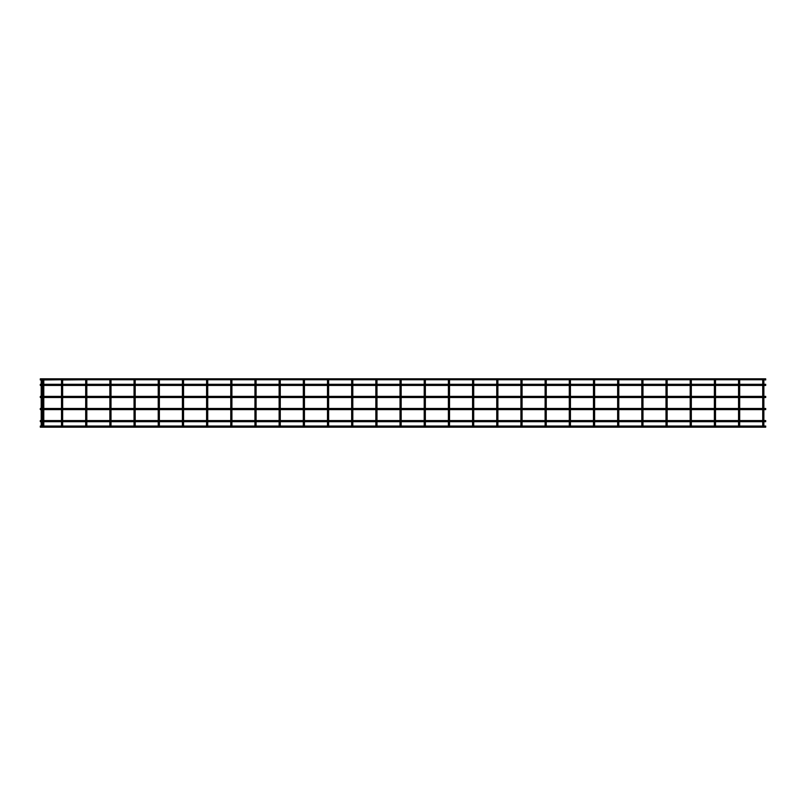 <?xml version="1.0" encoding="UTF-8"?>
<svg xmlns="http://www.w3.org/2000/svg" width="806" height="806" viewBox="0 0 806 806"><rect width="100%" height="100%" fill="white"/><g stroke="black" fill="none" stroke-linecap="round" stroke-linejoin="round"><path stroke-width="1.21" d="M42.768 426.042L43.222 426.263A0.564 0.564 0 0 1 42.647 425.689A0.564 0.564 0 0 1 43.222 425.125A0.564 0.564 0 0 1 43.786 425.689A0.564 0.564 0 0 1 43.222 426.263L41.771 426.263A0.564 0.564 0 0 1 41.197 425.689A0.564 0.564 0 0 1 41.771 425.125A0.564 0.564 0 0 1 42.335 425.689A0.564 0.564 0 0 1 41.771 426.263L40.3 426.042L40.3 427.18L765.7 427.18L765.7 426.042L43.665 426.042M42.768 379.958L43.222 379.737A0.564 0.564 0 0 0 42.647 380.311A0.564 0.564 0 0 0 43.222 380.875A0.564 0.564 0 0 0 43.786 380.311A0.564 0.564 0 0 0 43.222 379.737L40.3 379.958L40.3 378.82L765.7 378.82L765.7 379.958L763.302 379.737L763.302 380.875L763.302 379.737L739.122 379.737L739.122 380.875L739.122 379.737L714.942 379.737L714.942 380.875L714.942 379.737L690.762 379.737L690.762 380.875L690.762 379.737L666.582 379.737L666.582 380.875L666.582 379.737L642.402 379.737L642.402 380.875L642.402 379.737L618.222 379.737L618.222 380.875L618.222 379.737L594.042 379.737L594.042 380.875L594.042 379.737L569.862 379.737L569.862 380.875L569.862 379.737L545.682 379.737L545.682 380.875L545.682 379.737L521.502 379.737L521.502 380.875L521.502 379.737L497.322 379.737L497.322 380.875L497.322 379.737L473.142 379.737L473.142 380.875L473.142 379.737L448.962 379.737L448.962 380.875L448.962 379.737L424.782 379.737L424.782 380.875L424.782 379.737L400.602 379.737L400.602 380.875L400.602 379.737L376.422 379.737L376.422 380.875L376.422 379.737L352.242 379.737L352.242 380.875L352.242 379.737L328.062 379.737L328.062 380.875L328.062 379.737L303.882 379.737L303.882 380.875L303.882 379.737L279.702 379.737L279.702 380.875L279.702 379.737L255.522 379.737L255.522 380.875L255.522 379.737L231.342 379.737L231.342 380.875L231.342 379.737L207.162 379.737L207.162 380.875L207.162 379.737L182.982 379.737L182.982 380.875L182.982 379.737L158.802 379.737L158.802 380.875L158.802 379.737L134.622 379.737L134.622 380.875L134.622 379.737L110.442 379.737L110.442 380.875L110.442 379.737L86.262 379.737L86.262 380.875L86.262 379.737L62.525 379.958M41.771 380.875A0.564 0.564 0 0 0 42.335 380.311A0.564 0.564 0 0 0 41.771 379.737L41.318 379.958L41.771 379.737A0.564 0.564 0 0 0 41.197 380.311A0.564 0.564 0 0 0 41.771 380.875M41.771 420.692L41.771 421.578L41.771 420.692M41.771 408.602L41.771 409.488L41.771 408.602M41.771 397.398L41.771 396.512L41.771 397.398M41.771 385.308L41.771 384.422L41.771 385.308M43.222 420.692L43.222 421.578L43.222 420.692M43.222 408.602L43.222 409.488L43.222 408.602M43.222 397.398L43.222 396.512L43.222 397.398M43.222 385.308L43.222 384.422L43.222 385.308M763.866 420.571L765.7 420.571L765.7 421.699L763.866 421.699M762.728 421.699L739.686 421.699M738.548 421.699L715.506 421.699M714.368 421.699L691.326 421.699M690.188 421.699L667.146 421.699M666.008 421.699L642.966 421.699M641.828 421.699L618.786 421.699M617.648 421.699L594.606 421.699M593.468 421.699L570.426 421.699M569.288 421.699L546.246 421.699M545.108 421.699L522.066 421.699M520.928 421.699L497.886 421.699M496.748 421.699L473.706 421.699M472.568 421.699L449.526 421.699M448.388 421.699L425.346 421.699M424.208 421.699L401.166 421.699M400.028 421.699L376.986 421.699M375.848 421.699L352.806 421.699M351.668 421.699L328.626 421.699M327.488 421.699L304.446 421.699M303.308 421.699L280.266 421.699M279.128 421.699L256.086 421.699M254.948 421.699L231.906 421.699M230.768 421.699L207.726 421.699M206.588 421.699L183.546 421.699M182.408 421.699L159.366 421.699M158.228 421.699L135.186 421.699M134.048 421.699L111.006 421.699M109.868 421.699L86.826 421.699M85.688 421.699L62.646 421.699M61.508 421.699L43.786 421.699M41.197 421.699L40.3 421.699L40.3 420.571L41.197 420.571M762.728 420.571L739.686 420.571M738.548 420.571L715.506 420.571M714.368 420.571L691.326 420.571M690.188 420.571L667.146 420.571M666.008 420.571L642.966 420.571M641.828 420.571L618.786 420.571M617.648 420.571L594.606 420.571M593.468 420.571L570.426 420.571M569.288 420.571L546.246 420.571M545.108 420.571L522.066 420.571M520.928 420.571L497.886 420.571M496.748 420.571L473.706 420.571M472.568 420.571L449.526 420.571M448.388 420.571L425.346 420.571M424.208 420.571L401.166 420.571M400.028 420.571L376.986 420.571M375.848 420.571L352.806 420.571M351.668 420.571L328.626 420.571M327.488 420.571L304.446 420.571M303.308 420.571L280.266 420.571M279.128 420.571L256.086 420.571M254.948 420.571L231.906 420.571M230.768 420.571L207.726 420.571M206.588 420.571L183.546 420.571M182.408 420.571L159.366 420.571M158.228 420.571L135.186 420.571M134.048 420.571L111.006 420.571M109.868 420.571L86.826 420.571M85.688 420.571L62.646 420.571M61.508 420.571L43.786 420.571M763.866 408.481L765.7 408.481L765.7 409.609L763.866 409.609M762.728 409.609L739.686 409.609M738.548 409.609L715.506 409.609M714.368 409.609L691.326 409.609M690.188 409.609L667.146 409.609M666.008 409.609L642.966 409.609M641.828 409.609L618.786 409.609M617.648 409.609L594.606 409.609M593.468 409.609L570.426 409.609M569.288 409.609L546.246 409.609M545.108 409.609L522.066 409.609M520.928 409.609L497.886 409.609M496.748 409.609L473.706 409.609M472.568 409.609L449.526 409.609M448.388 409.609L425.346 409.609M424.208 409.609L401.166 409.609M400.028 409.609L376.986 409.609M375.848 409.609L352.806 409.609M351.668 409.609L328.626 409.609M327.488 409.609L304.446 409.609M303.308 409.609L280.266 409.609M279.128 409.609L256.086 409.609M254.948 409.609L231.906 409.609M230.768 409.609L207.726 409.609M206.588 409.609L183.546 409.609M182.408 409.609L159.366 409.609M158.228 409.609L135.186 409.609M134.048 409.609L111.006 409.609M109.868 409.609L86.826 409.609M85.688 409.609L62.646 409.609M61.508 409.609L43.786 409.609M41.197 409.609L40.3 409.609L40.3 408.481L41.197 408.481M762.728 408.481L739.686 408.481M738.548 408.481L715.506 408.481M714.368 408.481L691.326 408.481M690.188 408.481L667.146 408.481M666.008 408.481L642.966 408.481M641.828 408.481L618.786 408.481M617.648 408.481L594.606 408.481M593.468 408.481L570.426 408.481M569.288 408.481L546.246 408.481M545.108 408.481L522.066 408.481M520.928 408.481L497.886 408.481M496.748 408.481L473.706 408.481M472.568 408.481L449.526 408.481M448.388 408.481L425.346 408.481M424.208 408.481L401.166 408.481M400.028 408.481L376.986 408.481M375.848 408.481L352.806 408.481M351.668 408.481L328.626 408.481M327.488 408.481L304.446 408.481M303.308 408.481L280.266 408.481M279.128 408.481L256.086 408.481M254.948 408.481L231.906 408.481M230.768 408.481L207.726 408.481M206.588 408.481L183.546 408.481M182.408 408.481L159.366 408.481M158.228 408.481L135.186 408.481M134.048 408.481L111.006 408.481M109.868 408.481L86.826 408.481M85.688 408.481L62.646 408.481M61.508 408.481L43.786 408.481M763.302 425.125L763.302 426.263L763.302 425.125M739.122 425.125L739.122 426.263L739.122 425.125M714.942 425.125L714.942 426.263L714.942 425.125M690.762 425.125L690.762 426.263L690.762 425.125M666.582 425.125L666.582 426.263L666.582 425.125M642.402 425.125L642.402 426.263L642.402 425.125M618.222 425.125L618.222 426.263L618.222 425.125M594.042 425.125L594.042 426.263L594.042 425.125M569.862 425.125L569.862 426.263L569.862 425.125M545.682 425.125L545.682 426.263L545.682 425.125M521.502 425.125L521.502 426.263L521.502 425.125M497.322 425.125L497.322 426.263L497.322 425.125M473.142 425.125L473.142 426.263L473.142 425.125M448.962 425.125L448.962 426.263L448.962 425.125M424.782 425.125L424.782 426.263L424.782 425.125M400.602 425.125L400.602 426.263L400.602 425.125M376.422 425.125L376.422 426.263L376.422 425.125M352.242 425.125L352.242 426.263L352.242 425.125M328.062 425.125L328.062 426.263L328.062 425.125M303.882 425.125L303.882 426.263L303.882 425.125M279.702 425.125L279.702 426.263L279.702 425.125M255.522 425.125L255.522 426.263L255.522 425.125M231.342 425.125L231.342 426.263L231.342 425.125M207.162 425.125L207.162 426.263L207.162 425.125M182.982 425.125L182.982 426.263L182.982 425.125M158.802 425.125L158.802 426.263L158.802 425.125M134.622 425.125L134.622 426.263L134.622 425.125M110.442 425.125L110.442 426.263L110.442 425.125M86.262 425.125L86.262 426.263L86.262 425.125M62.082 426.263A0.564 0.564 0 0 1 61.508 425.689A0.564 0.564 0 0 1 62.082 425.125A0.564 0.564 0 0 1 62.646 425.689A0.564 0.564 0 0 1 62.082 426.263L62.082 426.263M61.629 379.958L62.082 379.737L62.082 380.875L62.082 379.737L43.665 379.958M763.302 421.578L763.302 420.692L763.302 421.578M763.302 408.602L763.302 409.488L763.302 408.602M763.302 397.398L763.302 396.512L763.302 397.398M763.302 384.422L763.302 385.308L763.302 384.422M739.122 421.578L739.122 420.692L739.122 421.578M739.122 408.602L739.122 409.488L739.122 408.602M739.122 397.398L739.122 396.512L739.122 397.398M739.122 384.422L739.122 385.308L739.122 384.422M714.942 421.578L714.942 420.692L714.942 421.578M714.942 408.602L714.942 409.488L714.942 408.602M714.942 397.398L714.942 396.512L714.942 397.398M714.942 384.422L714.942 385.308L714.942 384.422M690.762 421.578L690.762 420.692L690.762 421.578M690.762 408.602L690.762 409.488L690.762 408.602M690.762 397.398L690.762 396.512L690.762 397.398M690.762 384.422L690.762 385.308L690.762 384.422M666.582 421.578L666.582 420.692L666.582 421.578M666.582 408.602L666.582 409.488L666.582 408.602M666.582 397.398L666.582 396.512L666.582 397.398M666.582 384.422L666.582 385.308L666.582 384.422M642.402 421.578L642.402 420.692L642.402 421.578M642.402 408.602L642.402 409.488L642.402 408.602M642.402 397.398L642.402 396.512L642.402 397.398M642.402 384.422L642.402 385.308L642.402 384.422M618.222 421.578L618.222 420.692L618.222 421.578M618.222 408.602L618.222 409.488L618.222 408.602M618.222 397.398L618.222 396.512L618.222 397.398M618.222 384.422L618.222 385.308L618.222 384.422M594.042 421.578L594.042 420.692L594.042 421.578M594.042 408.602L594.042 409.488L594.042 408.602M594.042 397.398L594.042 396.512L594.042 397.398M594.042 384.422L594.042 385.308L594.042 384.422M569.862 421.578L569.862 420.692L569.862 421.578M569.862 408.602L569.862 409.488L569.862 408.602M569.862 397.398L569.862 396.512L569.862 397.398M569.862 384.422L569.862 385.308L569.862 384.422M545.682 421.578L545.682 420.692L545.682 421.578M545.682 408.602L545.682 409.488L545.682 408.602M545.682 397.398L545.682 396.512L545.682 397.398M545.682 384.422L545.682 385.308L545.682 384.422M521.502 421.578L521.502 420.692L521.502 421.578M521.502 408.602L521.502 409.488L521.502 408.602M521.502 397.398L521.502 396.512L521.502 397.398M521.502 384.422L521.502 385.308L521.502 384.422M497.322 421.578L497.322 420.692L497.322 421.578M497.322 408.602L497.322 409.488L497.322 408.602M497.322 397.398L497.322 396.512L497.322 397.398M497.322 384.422L497.322 385.308L497.322 384.422M473.142 421.578L473.142 420.692L473.142 421.578M473.142 408.602L473.142 409.488L473.142 408.602M473.142 397.398L473.142 396.512L473.142 397.398M473.142 384.422L473.142 385.308L473.142 384.422M448.962 421.578L448.962 420.692L448.962 421.578M448.962 408.602L448.962 409.488L448.962 408.602M448.962 397.398L448.962 396.512L448.962 397.398M448.962 384.422L448.962 385.308L448.962 384.422M424.782 421.578L424.782 420.692L424.782 421.578M424.782 408.602L424.782 409.488L424.782 408.602M424.782 397.398L424.782 396.512L424.782 397.398M424.782 384.422L424.782 385.308L424.782 384.422M400.602 421.578L400.602 420.692L400.602 421.578M400.602 408.602L400.602 409.488L400.602 408.602M400.602 397.398L400.602 396.512L400.602 397.398M400.602 384.422L400.602 385.308L400.602 384.422M376.422 421.578L376.422 420.692L376.422 421.578M376.422 408.602L376.422 409.488L376.422 408.602M376.422 397.398L376.422 396.512L376.422 397.398M376.422 384.422L376.422 385.308L376.422 384.422M352.242 421.578L352.242 420.692L352.242 421.578M352.242 408.602L352.242 409.488L352.242 408.602M352.242 397.398L352.242 396.512L352.242 397.398M352.242 384.422L352.242 385.308L352.242 384.422M328.062 421.578L328.062 420.692L328.062 421.578M328.062 408.602L328.062 409.488L328.062 408.602M328.062 397.398L328.062 396.512L328.062 397.398M328.062 384.422L328.062 385.308L328.062 384.422M303.882 421.578L303.882 420.692L303.882 421.578M303.882 408.602L303.882 409.488L303.882 408.602M303.882 397.398L303.882 396.512L303.882 397.398M303.882 384.422L303.882 385.308L303.882 384.422M279.702 421.578L279.702 420.692L279.702 421.578M279.702 408.602L279.702 409.488L279.702 408.602M279.702 397.398L279.702 396.512L279.702 397.398M279.702 384.422L279.702 385.308L279.702 384.422M255.522 421.578L255.522 420.692L255.522 421.578M255.522 408.602L255.522 409.488L255.522 408.602M255.522 397.398L255.522 396.512L255.522 397.398M255.522 384.422L255.522 385.308L255.522 384.422M231.342 421.578L231.342 420.692L231.342 421.578M231.342 408.602L231.342 409.488L231.342 408.602M231.342 397.398L231.342 396.512L231.342 397.398M231.342 384.422L231.342 385.308L231.342 384.422M207.162 421.578L207.162 420.692L207.162 421.578M207.162 408.602L207.162 409.488L207.162 408.602M207.162 397.398L207.162 396.512L207.162 397.398M207.162 384.422L207.162 385.308L207.162 384.422M182.982 421.578L182.982 420.692L182.982 421.578M182.982 408.602L182.982 409.488L182.982 408.602M182.982 397.398L182.982 396.512L182.982 397.398M182.982 384.422L182.982 385.308L182.982 384.422M158.802 421.578L158.802 420.692L158.802 421.578M158.802 408.602L158.802 409.488L158.802 408.602M158.802 397.398L158.802 396.512L158.802 397.398M158.802 384.422L158.802 385.308L158.802 384.422M134.622 421.578L134.622 420.692L134.622 421.578M134.622 408.602L134.622 409.488L134.622 408.602M134.622 397.398L134.622 396.512L134.622 397.398M134.622 384.422L134.622 385.308L134.622 384.422M110.442 421.578L110.442 420.692L110.442 421.578M110.442 408.602L110.442 409.488L110.442 408.602M110.442 397.398L110.442 396.512L110.442 397.398M110.442 384.422L110.442 385.308L110.442 384.422M86.262 421.578L86.262 420.692L86.262 421.578M86.262 408.602L86.262 409.488L86.262 408.602M86.262 397.398L86.262 396.512L86.262 397.398M86.262 384.422L86.262 385.308L86.262 384.422M62.082 421.578L62.082 420.692L62.082 421.578M62.082 408.602L62.082 409.488L62.082 408.602M62.082 397.398L62.082 396.512L62.082 397.398M62.082 384.422L62.082 385.308L62.082 384.422M763.866 384.301L765.7 384.301L765.7 385.429L763.866 385.429M762.728 384.301L739.686 384.301M738.548 384.301L715.506 384.301M714.368 384.301L691.326 384.301M690.188 384.301L667.146 384.301M666.008 384.301L642.966 384.301M641.828 384.301L618.786 384.301M617.648 384.301L594.606 384.301M593.468 384.301L570.426 384.301M569.288 384.301L546.246 384.301M545.108 384.301L522.066 384.301M520.928 384.301L497.886 384.301M496.748 384.301L473.706 384.301M472.568 384.301L449.526 384.301M448.388 384.301L425.346 384.301M424.208 384.301L401.166 384.301M400.028 384.301L376.986 384.301M375.848 384.301L352.806 384.301M351.668 384.301L328.626 384.301M327.488 384.301L304.446 384.301M303.308 384.301L280.266 384.301M279.128 384.301L256.086 384.301M254.948 384.301L231.906 384.301M230.768 384.301L207.726 384.301M206.588 384.301L183.546 384.301M182.408 384.301L159.366 384.301M158.228 384.301L135.186 384.301M134.048 384.301L111.006 384.301M109.868 384.301L86.826 384.301M85.688 384.301L62.646 384.301M61.508 384.301L43.786 384.301M41.197 384.301L40.3 384.301L40.3 385.429L41.197 385.429M762.728 385.429L739.686 385.429M738.548 385.429L715.506 385.429M714.368 385.429L691.326 385.429M690.188 385.429L667.146 385.429M666.008 385.429L642.966 385.429M641.828 385.429L618.786 385.429M617.648 385.429L594.606 385.429M593.468 385.429L570.426 385.429M569.288 385.429L546.246 385.429M545.108 385.429L522.066 385.429M520.928 385.429L497.886 385.429M496.748 385.429L473.706 385.429M472.568 385.429L449.526 385.429M448.388 385.429L425.346 385.429M424.208 385.429L401.166 385.429M400.028 385.429L376.986 385.429M375.848 385.429L352.806 385.429M351.668 385.429L328.626 385.429M327.488 385.429L304.446 385.429M303.308 385.429L280.266 385.429M279.128 385.429L256.086 385.429M254.948 385.429L231.906 385.429M230.768 385.429L207.726 385.429M206.588 385.429L183.546 385.429M182.408 385.429L159.366 385.429M158.228 385.429L135.186 385.429M134.048 385.429L111.006 385.429M109.868 385.429L86.826 385.429M85.688 385.429L62.646 385.429M61.508 385.429L43.786 385.429M763.866 396.391L765.7 396.391L765.7 397.519L763.866 397.519M762.728 396.391L739.686 396.391M738.548 396.391L715.506 396.391M714.368 396.391L691.326 396.391M690.188 396.391L667.146 396.391M666.008 396.391L642.966 396.391M641.828 396.391L618.786 396.391M617.648 396.391L594.606 396.391M593.468 396.391L570.426 396.391M569.288 396.391L546.246 396.391M545.108 396.391L522.066 396.391M520.928 396.391L497.886 396.391M496.748 396.391L473.706 396.391M472.568 396.391L449.526 396.391M448.388 396.391L425.346 396.391M424.208 396.391L401.166 396.391M400.028 396.391L376.986 396.391M375.848 396.391L352.806 396.391M351.668 396.391L328.626 396.391M327.488 396.391L304.446 396.391M303.308 396.391L280.266 396.391M279.128 396.391L256.086 396.391M254.948 396.391L231.906 396.391M230.768 396.391L207.726 396.391M206.588 396.391L183.546 396.391M182.408 396.391L159.366 396.391M158.228 396.391L135.186 396.391M134.048 396.391L111.006 396.391M109.868 396.391L86.826 396.391M85.688 396.391L62.646 396.391M61.508 396.391L43.786 396.391M41.197 396.391L40.3 396.391L40.3 397.519L41.197 397.519M762.728 397.519L739.686 397.519M738.548 397.519L715.506 397.519M714.368 397.519L691.326 397.519M690.188 397.519L667.146 397.519M666.008 397.519L642.966 397.519M641.828 397.519L618.786 397.519M617.648 397.519L594.606 397.519M593.468 397.519L570.426 397.519M569.288 397.519L546.246 397.519M545.108 397.519L522.066 397.519M520.928 397.519L497.886 397.519M496.748 397.519L473.706 397.519M472.568 397.519L449.526 397.519M448.388 397.519L425.346 397.519M424.208 397.519L401.166 397.519M400.028 397.519L376.986 397.519M375.848 397.519L352.806 397.519M351.668 397.519L328.626 397.519M327.488 397.519L304.446 397.519M303.308 397.519L280.266 397.519M279.128 397.519L256.086 397.519M254.948 397.519L231.906 397.519M230.768 397.519L207.726 397.519M206.588 397.519L183.546 397.519M182.408 397.519L159.366 397.519M158.228 397.519L135.186 397.519M134.048 397.519L111.006 397.519M109.868 397.519L86.826 397.519M85.688 397.519L62.646 397.519M61.508 397.519L43.786 397.519M42.335 380.311L42.335 381.359L41.197 381.359L41.197 424.641L42.335 424.641L42.335 425.689M43.786 380.311L43.786 381.359L42.647 381.359L42.647 424.641L43.786 424.641L43.786 425.689M763.866 380.311L763.866 381.359L762.728 381.359L762.728 424.641L763.866 424.641L763.866 425.689M739.686 380.311L739.686 381.359L738.548 381.359L738.548 424.641L739.686 424.641L739.686 425.689M715.506 380.311L715.506 381.359L714.368 381.359L714.368 424.641L715.506 424.641L715.506 425.689M691.326 380.311L691.326 381.359L690.188 381.359L690.188 424.641L691.326 424.641L691.326 425.689M667.146 380.311L667.146 381.359L666.008 381.359L666.008 424.641L667.146 424.641L667.146 425.689M642.966 380.311L642.966 381.359L641.828 381.359L641.828 424.641L642.966 424.641L642.966 425.689M618.786 380.311L618.786 381.359L617.648 381.359L617.648 424.641L618.786 424.641L618.786 425.689M594.606 380.311L594.606 381.359L593.468 381.359L593.468 424.641L594.606 424.641L594.606 425.689M570.426 380.311L570.426 381.359L569.288 381.359L569.288 424.641L570.426 424.641L570.426 425.689M546.246 380.311L546.246 381.359L545.108 381.359L545.108 424.641L546.246 424.641L546.246 425.689M522.066 380.311L522.066 381.359L520.928 381.359L520.928 424.641L522.066 424.641L522.066 425.689M497.886 380.311L497.886 381.359L496.748 381.359L496.748 424.641L497.886 424.641L497.886 425.689M473.706 380.311L473.706 381.359L472.568 381.359L472.568 424.641L473.706 424.641L473.706 425.689M449.526 380.311L449.526 381.359L448.388 381.359L448.388 424.641L449.526 424.641L449.526 425.689M425.346 380.311L425.346 381.359L424.208 381.359L424.208 424.641L425.346 424.641L425.346 425.689M401.166 380.311L401.166 381.359L400.028 381.359L400.028 424.641L401.166 424.641L401.166 425.689M376.986 380.311L376.986 381.359L375.848 381.359L375.848 424.641L376.986 424.641L376.986 425.689M352.806 380.311L352.806 381.359L351.668 381.359L351.668 424.641L352.806 424.641L352.806 425.689M328.626 380.311L328.626 381.359L327.488 381.359L327.488 424.641L328.626 424.641L328.626 425.689M304.446 380.311L304.446 381.359L303.308 381.359L303.308 424.641L304.446 424.641L304.446 425.689M280.266 380.311L280.266 381.359L279.128 381.359L279.128 424.641L280.266 424.641L280.266 425.689M256.086 380.311L256.086 381.359L254.948 381.359L254.948 424.641L256.086 424.641L256.086 425.689M231.906 380.311L231.906 381.359L230.768 381.359L230.768 424.641L231.906 424.641L231.906 425.689M207.726 380.311L207.726 381.359L206.588 381.359L206.588 424.641L207.726 424.641L207.726 425.689M183.546 380.311L183.546 381.359L182.408 381.359L182.408 424.641L183.546 424.641L183.546 425.689M159.366 380.311L159.366 381.359L158.228 381.359L158.228 424.641L159.366 424.641L159.366 425.689M135.186 380.311L135.186 381.359L134.048 381.359L134.048 424.641L135.186 424.641L135.186 425.689M111.006 380.311L111.006 381.359L109.868 381.359L109.868 424.641L111.006 424.641L111.006 425.689M86.826 380.311L86.826 381.359L85.688 381.359L85.688 424.641L86.826 424.641L86.826 425.689M62.646 380.311L62.646 381.359L61.508 381.359L61.508 424.641L62.646 424.641L62.646 425.689M41.197 424.641L41.197 425.689M42.647 424.641L42.647 425.689M42.335 381.359L42.335 424.641M43.786 381.359L43.786 424.641M763.866 381.359L763.866 424.641M739.686 381.359L739.686 424.641M715.506 381.359L715.506 424.641M691.326 381.359L691.326 424.641M667.146 381.359L667.146 424.641M642.966 381.359L642.966 424.641M618.786 381.359L618.786 424.641M594.606 381.359L594.606 424.641M570.426 381.359L570.426 424.641M546.246 381.359L546.246 424.641M522.066 381.359L522.066 424.641M497.886 381.359L497.886 424.641M473.706 381.359L473.706 424.641M449.526 381.359L449.526 424.641M425.346 381.359L425.346 424.641M401.166 381.359L401.166 424.641M376.986 381.359L376.986 424.641M352.806 381.359L352.806 424.641M328.626 381.359L328.626 424.641M304.446 381.359L304.446 424.641M280.266 381.359L280.266 424.641M256.086 381.359L256.086 424.641M231.906 381.359L231.906 424.641M207.726 381.359L207.726 424.641M183.546 381.359L183.546 424.641M159.366 381.359L159.366 424.641M135.186 381.359L135.186 424.641M111.006 381.359L111.006 424.641M86.826 381.359L86.826 424.641M62.646 381.359L62.646 424.641M61.508 381.359L61.508 380.311M85.688 381.359L85.688 380.311M109.868 381.359L109.868 380.311M134.048 381.359L134.048 380.311M158.228 381.359L158.228 380.311M182.408 381.359L182.408 380.311M206.588 381.359L206.588 380.311M230.768 381.359L230.768 380.311M254.948 381.359L254.948 380.311M279.128 381.359L279.128 380.311M303.308 381.359L303.308 380.311M327.488 381.359L327.488 380.311M351.668 381.359L351.668 380.311M375.848 381.359L375.848 380.311M400.028 381.359L400.028 380.311M424.208 381.359L424.208 380.311M448.388 381.359L448.388 380.311M472.568 381.359L472.568 380.311M496.748 381.359L496.748 380.311M520.928 381.359L520.928 380.311M545.108 381.359L545.108 380.311M569.288 381.359L569.288 380.311M593.468 381.359L593.468 380.311M617.648 381.359L617.648 380.311M641.828 381.359L641.828 380.311M666.008 381.359L666.008 380.311M690.188 381.359L690.188 380.311M714.368 381.359L714.368 380.311M738.548 381.359L738.548 380.311M762.728 381.359L762.728 380.311M61.508 424.641L61.508 425.689M85.688 424.641L85.688 425.689M109.868 424.641L109.868 425.689M134.048 424.641L134.048 425.689M158.228 424.641L158.228 425.689M182.408 424.641L182.408 425.689M206.588 424.641L206.588 425.689M230.768 424.641L230.768 425.689M254.948 424.641L254.948 425.689M279.128 424.641L279.128 425.689M303.308 424.641L303.308 425.689M327.488 424.641L327.488 425.689M351.668 424.641L351.668 425.689M375.848 424.641L375.848 425.689M400.028 424.641L400.028 425.689M424.208 424.641L424.208 425.689M448.388 424.641L448.388 425.689M472.568 424.641L472.568 425.689M496.748 424.641L496.748 425.689M520.928 424.641L520.928 425.689M545.108 424.641L545.108 425.689M569.288 424.641L569.288 425.689M593.468 424.641L593.468 425.689M617.648 424.641L617.648 425.689M641.828 424.641L641.828 425.689M666.008 424.641L666.008 425.689M690.188 424.641L690.188 425.689M714.368 424.641L714.368 425.689M738.548 424.641L738.548 425.689M762.728 424.641L762.728 425.689M42.647 381.359L42.647 380.311M41.197 381.359L41.197 380.311"/></g></svg>
